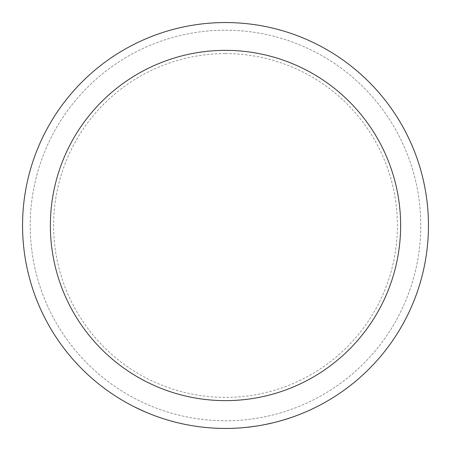 <?xml version="1.0" encoding="UTF-8"?>
<svg xmlns="http://www.w3.org/2000/svg" width="451" height="451" viewBox="0 0 451 451"><rect width="100%" height="100%" fill="white"/><g stroke="black" fill="none" stroke-linecap="round" stroke-linejoin="round"><path stroke-width="0.34" stroke-dasharray="2.25 1.69" d="M225.5 22.55A202.95 202.95 0 0 1 401.26 326.975A202.95 202.95 0 0 1 49.74 326.975A202.95 202.95 0 0 1 225.5 22.55M225.5 30.206A195.294 195.294 0 0 1 394.625 323.147A195.294 195.294 0 0 1 56.375 323.147A195.294 195.294 0 0 1 225.5 30.206A195.294 195.294 0 0 1 394.625 323.147A195.294 195.294 0 0 1 56.375 323.147A195.294 195.294 0 0 1 225.5 30.206M161.965 418.246L160.455 417.744M160.359 417.711L162.157 418.314M160.173 417.649L159.412 417.389M159.389 417.378L159.051 417.265M158.752 417.158L156.993 416.538M156.762 416.453L156.277 416.279A202.95 202.95 0 0 1 149.58 413.714L149.614 413.629A202.86 202.86 0 0 0 156.305 416.194L161.926 418.235M160.235 417.575L155.133 415.861A202.95 202.95 0 0 1 149.58 413.714L149.614 413.629A202.86 202.86 0 0 0 155.167 415.777L161.954 418.15M162.23 418.24L163.955 418.799M175.106 422.097L175.106 422.097A202.95 202.95 0 0 1 166.887 419.802L166.887 419.802M185.417 424.453A202.95 202.95 0 0 0 191.534 425.586A202.95 202.95 0 0 1 180.885 423.483A202.95 202.95 0 0 0 184.933 424.352A202.95 202.95 0 0 1 180.885 423.483L185.417 424.453L180.907 423.393A202.86 202.86 0 0 0 184.949 424.261A202.86 202.86 0 0 1 180.907 423.393L180.907 423.393A202.86 202.86 0 0 0 191.551 425.496A202.86 202.86 0 0 1 185.434 424.363M201.501 427.024L208.069 427.7M208.339 427.723L197.155 426.46A202.95 202.95 0 0 0 197.346 426.488L207.195 427.621M206.423 427.554L205.876 427.497M204.348 427.345L203.632 427.266M202.595 427.153L201.264 426.996M201.163 426.984L200.424 426.894M200.002 426.843L199.613 426.793M199.556 426.787L199.235 426.742M199.054 426.719L197.961 426.573M197.82 426.556L197.504 426.511M197.346 426.488L204.303 427.339M203.119 427.21L202.617 427.153M199.663 426.798L198.947 426.708M197.927 426.567L197.938 426.477A202.86 202.86 0 0 0 210.014 427.768L210.014 427.768A202.86 202.86 0 0 1 200.498 426.809L200.486 426.905A202.95 202.95 0 0 0 210.003 427.858A202.95 202.95 0 0 1 197.927 426.567L206.079 427.424M225.9 428.36L215.939 428.224A202.95 202.95 0 0 0 216.074 428.23L224.626 428.45M224.699 428.45L223.533 428.439M223.826 428.444L222.569 428.427M222.411 428.427L220.263 428.382M219.547 428.365L218.915 428.343M216.074 428.23L225.5 428.45M224.344 428.444L223.758 428.444M223.561 428.439L223.025 428.433M220.347 428.382L219.699 428.365M219.519 428.36L219.147 428.349M218.464 428.326L218.047 428.315M217.094 428.275L216.734 428.258M216.288 428.151L215.888 428.224M214.834 428.168L226.723 428.444M240.738 427.875A202.95 202.95 0 0 1 232.22 428.337L232.22 428.337A202.95 202.95 0 0 0 240.738 427.875L240.733 427.785A202.86 202.86 0 0 1 232.22 428.247A202.86 202.86 0 0 0 240.733 427.785L240.738 427.875M251.201 426.815L250.609 426.888M250.547 426.9L250.029 426.962M244.594 427.458L258.682 425.626M256.033 426.139L255.491 426.223M255.204 426.263L251.652 426.663L255.052 426.195M254.877 426.313L253.304 426.539M275.116 422.294L274.445 422.457M268.604 423.822L268.542 423.833A202.95 202.95 0 0 1 267.336 424.092A202.95 202.95 0 0 0 268.255 423.895L263.395 424.786A202.86 202.86 0 0 1 263.266 424.814L275.894 422.097L262.77 425A202.95 202.95 0 0 0 262.972 424.96L270.803 423.331M270.188 423.466L269.405 423.641M269.281 423.669L268.514 423.839M267.206 424.12L264.506 424.667M264.032 424.757L263.136 424.932M262.972 424.96L269.219 423.686M272.331 422.97L268.525 423.743A202.86 202.86 0 0 1 267.319 424.002L267.319 424.002A202.86 202.86 0 0 0 268.238 423.805M268.255 423.895L272.376 422.965M271.457 423.083L271.034 423.275M265.932 424.38L264.833 424.6M263.395 424.786L263.412 424.876A202.95 202.95 0 0 1 263.283 424.904L275.369 422.13M274.8 422.373L273.87 422.604M286.013 419.221L285.438 419.396M285.382 419.413L284.88 419.571M279.614 421.008L293.173 416.741M290.653 417.711L290.134 417.885M289.858 417.976L286.43 418.99L289.694 417.93M289.542 418.083L288.031 418.573M304.763 412.332A202.95 202.95 0 0 1 296.843 415.495L296.843 415.495A202.95 202.95 0 0 0 304.763 412.332L304.729 412.248A202.86 202.86 0 0 1 296.809 415.41A202.86 202.86 0 0 0 304.729 412.248L304.763 412.332M317.138 406.582L320.858 404.654A202.95 202.95 0 0 1 317.916 406.188L310.327 409.773A202.86 202.86 0 0 1 307.34 411.12L312.774 408.623L307.34 411.12A202.86 202.86 0 0 0 310.339 409.767L317.955 406.171A202.95 202.95 0 0 0 320.858 404.654L315.497 407.405L320.813 404.57A202.86 202.86 0 0 1 317.876 406.103M312.774 408.623L307.373 411.205A202.95 202.95 0 0 0 310.367 409.858A202.95 202.95 0 0 1 307.373 411.205L311.19 409.474M310.339 409.767L317.916 406.188M134.274 406.791L134.274 406.791A202.95 202.95 0 0 1 131.974 405.612L132.013 405.534A202.86 202.86 0 0 0 134.313 406.712A202.86 202.86 0 0 1 132.013 405.534L131.974 405.612A202.95 202.95 0 0 0 134.274 406.791L143.835 411.295A202.95 202.95 0 0 0 146.71 412.53L146.75 412.445A202.86 202.86 0 0 1 143.869 411.211M143.266 410.94A202.86 202.86 0 0 0 146.271 412.248L146.237 412.332A202.95 202.95 0 0 1 143.226 411.024M146.271 412.248L137.95 408.595L146.71 412.53M225.5 53.607A171.893 171.893 0 0 1 374.364 311.444A171.893 171.893 0 0 1 76.636 311.444A171.893 171.893 0 0 1 225.5 53.607M137.989 408.51L146.75 412.445M317.91 406.086A202.86 202.86 0 0 0 320.813 404.57L315.458 407.321M283.149 420.09L289.722 418.021M284.502 419.684L283.358 420.028M282.349 420.231L283.138 420.095M273.114 422.688L271.835 422.999M271.57 423.151L275.871 422.006M248.208 427.086L255.063 426.189M249.634 427.012L248.445 427.148M247.419 427.17L248.219 427.176M218.397 428.236L215.944 428.134A202.86 202.86 0 0 0 216.074 428.14M220.928 428.309L220.483 428.388M216.717 428.168L225.449 428.45M200.486 426.905L208.345 427.633M175.129 422.006A202.86 202.86 0 0 1 166.915 419.712A202.86 202.86 0 0 0 175.129 422.006M158.566 416.995L155.257 415.811A202.86 202.86 0 0 1 152.015 414.582A202.86 202.86 0 0 0 155.364 415.845L155.99 416.076A202.86 202.86 0 0 1 152.015 414.582L151.981 414.666A202.95 202.95 0 0 0 154.969 415.799L155.003 415.715A202.86 202.86 0 0 1 152.015 414.582L151.981 414.666A202.95 202.95 0 0 0 155.223 415.895L159.507 417.423L155.003 415.715M159.631 417.367L159.023 417.254M155.99 416.076L155.961 416.166A202.95 202.95 0 0 1 151.981 414.666L151.981 414.666A202.95 202.95 0 0 0 155.33 415.935L159.603 417.457M158.825 417.186L158.538 417.085M157.85 416.842L156.869 416.493"/><path stroke-width="0.68" d="M159.051 417.265L158.752 417.158M160.178 417.649L159.648 417.468M163.927 418.883L161.926 418.235M175.106 422.097A202.95 202.95 0 0 1 166.887 419.802M208.069 427.7L206.073 427.52M207.195 427.621L206.423 427.554M205.876 427.497L204.517 427.362M203.632 427.266L202.595 427.153M200.424 426.894L200.002 426.843M197.504 426.511L197.155 426.46M204.303 427.339L203.119 427.21M202.617 427.153L201.501 427.024M200.486 426.905L199.663 426.798M198.947 426.708L197.927 426.567M208.785 427.762L208.339 427.723M225.438 428.45L224.699 428.45M225.5 428.45L223.826 428.444M220.263 428.382L219.547 428.365M218.915 428.343L218.121 428.315M216.446 428.247L215.939 428.224M224.626 428.45L224.344 428.444M223.025 428.433L222.027 428.422M221.142 428.405L220.347 428.382M219.147 428.349L218.464 428.326M217.799 428.303L217.489 428.292M216.734 428.258L216.288 428.241M215.888 428.224L214.834 428.168M226.723 428.444L225.9 428.45M252.554 426.64L251.201 426.815M250.029 426.962L244.6 427.548M258.699 425.716L256.033 426.139M255.491 426.223L254.877 426.313M253.304 426.539L253.022 426.573M275.894 422.097L275.116 422.294M274.445 422.457L273.825 422.615M273.644 422.655L273.137 422.779M270.803 423.331L270.188 423.466M267.922 423.968L267.511 424.053M264.506 424.667L264.032 424.757M263.136 424.932L262.77 425M272.173 423.01L271.57 423.151M269.219 423.686L268.604 423.822M273.87 422.604L265.932 424.38M264.833 424.6L263.412 424.876M275.082 422.299L274.8 422.373M287.315 418.81L286.013 419.221M284.88 419.571L279.643 421.093M293.201 416.825L290.653 417.711M289.869 417.97L289.542 418.083M317.955 406.171L317.138 406.582M315.497 407.405L312.814 408.707M311.19 409.474L310.378 409.852M143.835 411.295L134.274 406.791M146.237 412.332L137.95 408.595M225.5 50.365A175.135 175.135 0 0 1 377.171 313.067A175.135 175.135 0 0 1 73.829 313.067A175.135 175.135 0 0 1 225.5 50.365M225.5 22.55A202.95 202.95 0 0 1 401.26 326.975A202.95 202.95 0 0 1 49.74 326.975A202.95 202.95 0 0 1 225.5 22.55A202.95 202.95 0 0 1 401.26 326.975A202.95 202.95 0 0 1 49.74 326.975A202.95 202.95 0 0 1 225.5 22.55M289.722 418.021L284.502 419.684M283.358 420.028L282.377 420.315M255.069 426.285L249.634 427.012M248.445 427.148L247.43 427.26M223.876 428.444L216.711 428.258M159.507 417.423L155.646 416.047M155.398 415.957L154.969 415.799M158.775 417.169L157.85 416.842M156.869 416.493L155.961 416.166M161.221 418.004L160.77 417.851"/></g></svg>
